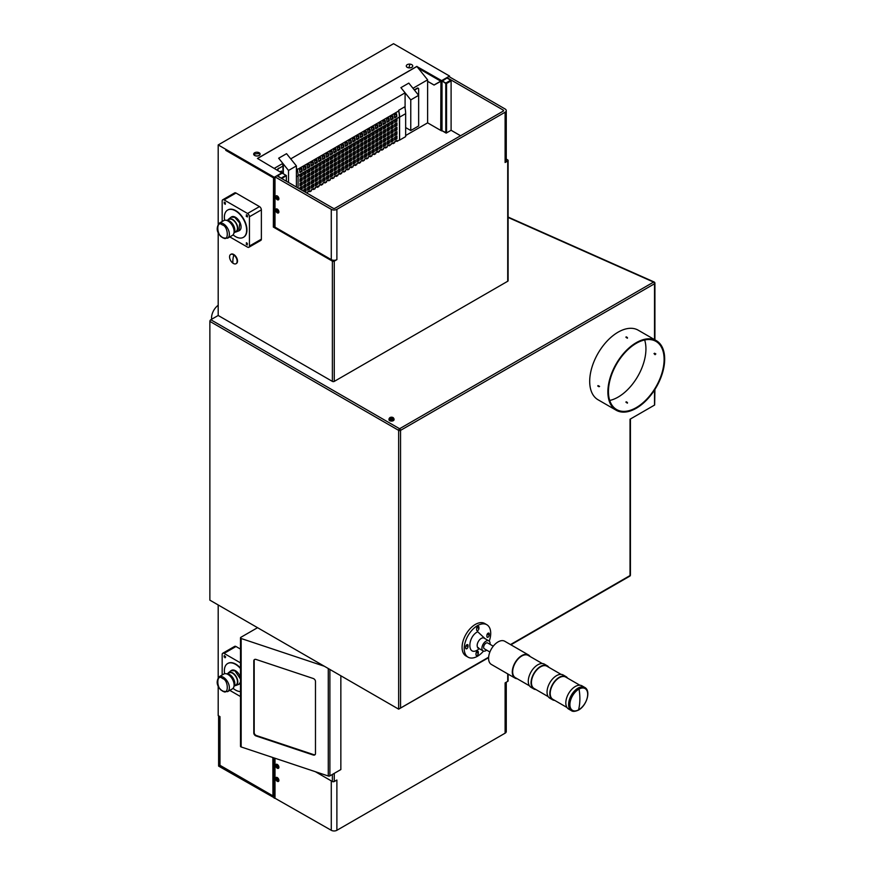 <?xml version="1.0" encoding="UTF-8"?>
<svg xmlns="http://www.w3.org/2000/svg" width="874" height="874" viewBox="0 0 874 874"><rect width="100%" height="100%" fill="white"/><g stroke="black" fill="none" stroke-linecap="round" stroke-linejoin="round"><path stroke-width="1.31" d="M388.996 419.411A2.546 1.464 -0 0 0 388.963 419.629A2.546 1.464 -0 0 0 390.536 420.984A2.546 1.464 -0 0 0 393.311 420.667A2.546 1.464 -0 0 0 394.054 419.629A2.546 1.464 -0 0 0 394.032 419.411M507.718 161.002A1.344 0.776 0 0 0 508.111 160.455L508.111 280.707A1.344 0.776 180 0 1 507.718 281.253L507.718 161.002L505.106 162.509A3.966 2.283 -0 0 0 506.264 160.892L506.264 110.605A3.966 2.283 180 0 1 505.106 112.222L505.106 162.509M334.272 381.392A1.344 0.776 180 0 1 332.371 381.392L332.371 261.14A1.344 0.776 0 0 0 334.272 261.14L334.272 381.392L507.718 281.253M654.528 339.615L654.528 283.744L400.543 430.369L400.543 708.049L398.653 709.153L209.869 600.154L209.869 321.381A1.344 0.776 -60 0 1 210.809 319.742L218.194 315.481L332.371 381.392M218.194 223.984L218.194 144.931L225.776 149.301L225.787 150.131A1.289 0.743 120 0 0 225.776 150.35L225.787 149.29L274.25 177.269L274.25 227.557L273.54 227.153A1.289 0.743 180 0 1 273.333 227.054L332.371 261.14M225.787 150.131L273.376 177.608M273.54 227.153L273.54 177.881L273.333 227.054M416.909 66.511L441.632 80.626L449.553 76.06L393.54 43.7L218.194 144.931M449.553 76.06L449.553 76.912M340.849 675.777L340.849 769.557L329.891 775.883A1.344 0.776 180 0 1 328.274 776.003L241.158 746.964A1.344 0.776 180 0 1 240.492 746.298L240.492 637.845A1.344 0.776 -0 0 1 240.885 637.299L257.546 627.685M240.492 637.845A1.344 0.776 -0 0 0 241.158 638.512L324.33 666.239M510.503 644.575L630.034 575.551L630.034 419.225L654.528 405.088L654.528 390.055M483.53 651.064A18.747 10.827 -60 0 1 477.073 656.472A18.747 10.827 -60 0 1 468.093 657.182L465.962 655.959A18.747 10.827 -60 0 1 463.165 640.697A18.747 10.827 -60 0 1 475.729 624.211A18.747 10.827 -60 0 1 484.709 623.49L486.829 624.724A18.747 10.827 -60 0 1 489.243 641.155M616.192 410.245L598.013 399.746A40.171 23.194 -60 0 1 591.862 367.561A40.171 23.194 -60 0 1 618.104 332.164A40.171 23.194 -60 0 1 638.184 330.175L656.363 340.674A40.171 23.194 -60 0 1 662.514 372.859A40.171 23.194 -60 0 1 636.272 408.256A40.171 23.194 -60 0 1 616.192 410.245A40.171 23.194 -60 0 1 610.041 378.06A40.171 23.194 -60 0 1 636.272 342.663A40.171 23.194 -60 0 1 656.363 340.674M468.093 657.182A18.747 10.827 -60 0 1 465.296 641.92A18.747 10.827 -60 0 1 477.849 625.434A18.747 10.827 -60 0 1 486.829 624.724M486.894 636.458L486.927 635.179A1.639 0.94 -60 0 1 487.648 633.552A1.639 0.94 -60 0 1 488.894 633.137A1.639 0.94 -60 0 1 489.232 633.923L489.2 635.201A1.639 0.94 -60 0 1 488.468 636.829A1.639 0.94 -60 0 1 487.233 637.244A1.639 0.94 -60 0 1 486.894 636.458M478.318 652.102L478.297 653.391A1.639 0.94 -60 0 1 477.565 655.008A1.639 0.94 -60 0 1 476.319 655.434A1.639 0.94 -60 0 1 475.98 654.637L476.013 653.359A1.639 0.94 -60 0 1 476.745 651.731A1.639 0.94 -60 0 1 477.991 651.316A1.639 0.94 -60 0 1 478.318 652.102L477.138 651.414M478.908 628.548A1.639 0.94 -60 0 1 478.176 630.176A1.639 0.94 -60 0 1 476.942 630.591A1.639 0.94 -60 0 1 476.603 629.804L476.636 628.526A1.639 0.94 -60 0 1 477.357 626.898A1.639 0.94 -60 0 1 478.602 626.483A1.639 0.94 -60 0 1 478.941 627.27L478.908 628.548L476.964 627.434M465.689 647.984L465.722 646.705A1.639 0.94 -60 0 1 466.454 645.078A1.639 0.94 -60 0 1 467.699 644.662A1.639 0.94 -60 0 1 468.038 645.449L468.005 646.727A1.639 0.94 -60 0 1 467.273 648.355A1.639 0.94 -60 0 1 466.028 648.77A1.639 0.94 -60 0 1 465.689 647.984M486.676 650.147A5.768 3.332 -60 0 1 485.889 650.671A5.768 3.332 -60 0 1 483.114 650.89A5.768 3.332 -60 0 1 482.251 646.181A5.768 3.332 -60 0 1 486.119 641.101A5.768 3.332 -60 0 1 488.894 640.882A5.768 3.332 -60 0 1 490.03 644.335M489.899 652.004L484.327 648.792A3.354 1.934 -60 0 1 483.825 646.061A3.354 1.934 -60 0 1 486.075 643.111A3.354 1.934 -60 0 1 487.681 642.98L493.253 646.203M517.2 678.737A13.394 7.735 -60 0 1 515.059 678.126L491.363 664.437A13.394 7.735 -60 0 1 489.364 653.534A13.394 7.735 -60 0 1 498.333 641.756A13.394 7.735 -60 0 1 504.757 641.254L528.453 654.932A13.394 7.735 -60 0 1 530.059 656.483M515.059 678.126A13.394 7.735 -60 0 1 513.06 667.212A13.394 7.735 -60 0 1 522.029 655.445A13.394 7.735 -60 0 1 528.453 654.932M529.447 685.806L515.332 677.656A12.859 7.418 -60 0 1 513.409 667.19A12.859 7.418 -60 0 1 522.018 655.882A12.859 7.418 -60 0 1 528.18 655.402L542.306 663.552M535.97 689.575A13.394 7.735 -60 0 1 533.828 688.963L531.053 687.357A13.394 7.735 -60 0 1 529.054 676.454A13.394 7.735 -60 0 1 538.023 664.677A13.394 7.735 -60 0 1 544.447 664.164L547.222 665.769A13.394 7.735 -60 0 1 548.828 667.31M533.828 688.963A13.394 7.735 -60 0 1 531.829 678.049A13.394 7.735 -60 0 1 540.798 666.283A13.394 7.735 -60 0 1 547.222 665.769M548.216 696.644L534.101 688.494A12.859 7.418 -60 0 1 532.179 678.027A12.859 7.418 -60 0 1 540.788 666.72A12.859 7.418 -60 0 1 546.949 666.228L561.075 674.378M554.75 700.413A13.394 7.735 -60 0 1 552.597 699.801L549.822 698.195A13.394 7.735 -60 0 1 547.823 687.292A13.394 7.735 -60 0 1 556.793 675.515A13.394 7.735 -60 0 1 563.217 675.001L565.991 676.607A13.394 7.735 -60 0 1 567.597 678.148M552.597 699.801A13.394 7.735 -60 0 1 550.598 688.887A13.394 7.735 -60 0 1 559.568 677.11A13.394 7.735 -60 0 1 565.991 676.607M566.986 707.481L552.871 699.331A12.859 7.418 -60 0 1 550.948 688.865A12.859 7.418 -60 0 1 559.557 677.558A12.859 7.418 -60 0 1 565.718 677.066L579.844 685.216M571.367 710.628L568.592 709.033A13.394 7.735 -60 0 1 566.592 698.118A13.394 7.735 -60 0 1 575.562 686.352A13.394 7.735 -60 0 1 581.986 685.839L584.761 687.445C591.392 690.897 586.399 706.159 578.326 710.18C575.005 711.589 572.689 711.742 571.367 710.628A13.394 7.735 -60 0 1 569.378 699.724A13.394 7.735 -60 0 1 578.337 687.947A13.394 7.735 -60 0 1 584.761 687.445M578.544 709.874A12.575 7.254 -60 0 1 569.914 704.291A12.575 7.254 -60 0 1 579.058 689.051A12.575 7.254 -60 0 1 587.689 694.633A12.575 7.254 -60 0 1 578.544 709.874A53.554 31.814 -118.5 0 0 579.058 689.051M227.59 691.64L232.331 688.909A8.565 4.949 -120 0 0 233.456 687.751A8.565 4.949 -120 0 0 228.038 674.499A8.565 4.949 -120 0 0 225.328 673.668A8.565 4.949 -120 0 0 223.755 674.072L219.024 676.804A8.565 4.949 60 0 1 223.307 677.23A8.565 4.949 60 0 1 228.912 684.779A8.565 4.949 60 0 1 227.59 691.64L222.772 691.268C216.916 686.909 215.66 682.081 219.024 676.804M233.456 687.751L234.494 685.653A7.484 4.315 -120 0 0 229.545 674.51A7.484 4.315 -120 0 0 227.666 673.832L225.328 673.668M227.59 238.176L232.331 235.445A8.565 4.949 -120 0 0 233.456 234.276A8.565 4.949 -120 0 0 227.721 220.849A8.565 4.949 -120 0 0 225.328 220.193A8.565 4.949 -120 0 0 223.755 220.598L219.024 223.329A8.565 4.949 60 0 1 222.99 223.58A8.565 4.949 60 0 1 228.846 231.097A8.565 4.949 60 0 1 227.59 238.176L223.099 237.979C217.003 233.708 215.649 228.824 219.024 223.329M233.456 234.276L234.494 232.178A7.484 4.315 -120 0 0 229.261 220.882A7.484 4.315 -120 0 0 227.666 220.357L225.328 220.193M234.418 685.817L236.013 684.899A6.937 4.009 -120 0 0 237.083 679.338A6.937 4.009 -120 0 0 232.55 673.22A6.937 4.009 -120 0 0 229.075 672.882L227.48 673.799M277.79 766.4L277.244 765.974M277.593 779.761L277.604 780.591L276.446 779.346L276.949 778.297L278.096 779.532L277.528 779.761M234.691 685.664A7.429 4.294 -120 0 0 235.467 685.62A7.429 4.294 -120 0 0 237.575 680.027A7.429 4.294 -120 0 0 232.55 672.827A7.429 4.294 -120 0 0 228.18 673.002A7.429 4.294 -120 0 0 227.753 673.646M277.615 766.509L277.604 767.47L276.643 766.673L276.949 765.187L277.593 766.509M276.643 766.673L277.397 766.334M276.446 779.346L277.255 779.16M234.418 232.342L236.013 231.424A6.937 4.009 -120 0 0 237.029 225.7A6.937 4.009 -120 0 0 232.287 219.614A6.937 4.009 -120 0 0 229.075 219.407L227.48 220.335M277.561 211.169L277.462 210.481M277.582 197.174L278.096 198.704L276.949 198.606L276.392 197.338L277.124 197.458M275.998 766.553A2.152 1.245 60 0 1 276.195 764.455A2.152 1.245 60 0 1 278.555 766.105A2.152 1.245 60 0 1 278.347 768.191A2.152 1.245 60 0 1 275.998 766.553M276.992 777.554A2.152 1.245 60 0 1 278.62 779.4A2.152 1.245 60 0 1 278.347 781.312A2.152 1.245 60 0 1 277.561 781.334A2.152 1.245 60 0 1 275.933 779.488A2.152 1.245 60 0 1 276.195 777.576A2.152 1.245 60 0 1 276.992 777.554M234.691 232.189A7.429 4.294 -120 0 0 235.467 232.145A7.429 4.294 -120 0 0 237.531 226.377A7.429 4.294 -120 0 0 232.266 219.199A7.429 4.294 -120 0 0 228.18 219.527A7.429 4.294 -120 0 0 227.753 220.172M277.134 210.525L277.899 210.59L277.91 212.043L276.654 211.333L276.446 210.11L277.134 210.525M276.654 211.333L277.32 210.852M276.949 198.606L277.506 198.005M451.104 130.281L446.559 132.903L442.015 130.718L442.015 81.304L446.931 78.026L450.722 80.211L446.177 82.833L445.795 83.489L446.559 83.489L442.015 80.867L445.795 83.489L445.795 132.903L446.559 132.903L446.559 83.489L451.104 80.867L451.104 130.281L460.565 135.754M281.253 178.274L277.659 175.761L282.204 173.139L285.984 175.324L281.439 177.946L281.821 178.602L286.366 175.543L286.366 181.224M231.348 670.489A7.888 4.556 60 0 1 231.555 670.347A7.888 4.556 60 0 1 235.499 670.74A7.888 4.556 60 0 1 240.492 677.197M240.492 682.944A7.888 4.556 60 0 1 239.443 684.014A7.888 4.556 60 0 1 239.225 684.134M277.331 764.477A2.152 1.245 -120 0 0 276.304 764.4A2.152 1.245 -120 0 0 276.25 764.433M278.402 768.159A2.152 1.245 -120 0 0 278.456 768.126A2.152 1.245 -120 0 0 278.904 767.197M277.331 777.598A2.152 1.245 -120 0 0 277.102 777.489A2.152 1.245 -120 0 0 276.304 777.521A2.152 1.245 -120 0 0 276.25 777.554M278.402 781.28A2.152 1.245 -120 0 0 278.456 781.247A2.152 1.245 -120 0 0 278.904 780.318M508.111 674.105L508.111 680.835A1.344 0.776 180 0 1 507.718 681.381L505.106 682.889L505.106 733.177L336.883 830.3A3.966 2.283 180 0 1 331.279 830.3L218.609 766.105L218.609 715.839M278.555 212.655A2.152 1.245 60 0 1 278.347 212.83A2.152 1.245 60 0 1 276.315 211.77A2.152 1.245 60 0 1 275.998 209.268A2.152 1.245 60 0 1 276.195 209.094A2.152 1.245 60 0 1 278.238 210.153A2.152 1.245 60 0 1 278.555 212.655M277.561 196.279A2.152 1.245 60 0 1 278.73 198.169A2.152 1.245 60 0 1 278.347 199.709A2.152 1.245 60 0 1 276.992 199.414A2.152 1.245 60 0 1 275.823 197.524A2.152 1.245 60 0 1 276.195 195.984A2.152 1.245 60 0 1 277.561 196.279M450.722 80.211L451.104 80.867L450.722 80.211M281.188 172.134L281.373 171.085M240.492 691.563A15.743 9.09 60 0 1 235.499 690.045A15.743 9.09 60 0 1 233.052 688.319M224.64 673.734A15.743 9.09 60 0 1 227.622 663.552A15.743 9.09 60 0 1 235.499 664.327A15.743 9.09 60 0 1 240.492 668.577M277.276 764.444A2.305 1.333 -120 0 0 275.649 765.384A2.305 1.333 -120 0 0 277.276 768.202A2.305 1.333 -120 0 0 278.904 767.263A2.305 1.333 -120 0 0 277.276 764.444L277.276 764.444M277.276 777.565A2.305 1.333 -120 0 0 275.649 778.505A2.305 1.333 -120 0 0 277.276 781.323A2.305 1.333 -120 0 0 278.904 780.384A2.305 1.333 -120 0 0 277.276 777.565L277.276 777.565M505.106 733.177A3.966 2.283 0 0 0 506.264 731.56L506.264 682.223M231.555 216.883L231.37 216.992A7.888 4.556 60 0 1 231.555 216.883A7.888 4.556 60 0 1 235.204 217.113A7.888 4.556 60 0 1 240.59 224.028A7.888 4.556 60 0 1 239.443 230.55A7.888 4.556 60 0 1 239.301 230.627M278.402 212.797A2.152 1.245 -120 0 0 278.456 212.764A2.152 1.245 -120 0 0 278.653 212.601A2.152 1.245 -120 0 0 278.904 211.836M277.331 209.115A2.152 1.245 -120 0 0 276.304 209.039A2.152 1.245 -120 0 0 276.25 209.072M278.402 199.676A2.152 1.245 -120 0 0 278.456 199.643A2.152 1.245 -120 0 0 278.904 198.726M277.331 195.995A2.152 1.245 -120 0 0 276.304 195.918A2.152 1.245 -120 0 0 276.25 195.951M281.494 172.309L281.548 171.129L280.303 171.632M394.535 117.28L396.195 116.329L396.195 113.937M390.744 119.465L392.404 118.514L392.404 116.122M386.964 121.661L388.613 120.699L388.613 118.318M383.173 123.846L384.833 122.884L384.833 120.503M379.392 126.031L381.042 125.069L381.042 122.688M375.602 128.216L377.251 127.265L377.251 124.873M371.811 130.401L373.471 129.45L373.471 127.058M368.03 132.586L369.68 131.635L369.68 129.243M364.239 134.771L365.889 133.82L365.889 131.428M360.449 136.956L362.109 136.005L362.109 133.613M356.668 139.152L358.318 138.19L358.318 135.809M352.877 141.337L354.527 140.375L354.527 137.994M349.087 143.522L350.747 142.56L350.747 140.179M345.306 145.707L346.956 144.756L346.956 142.364M341.516 147.892L343.176 146.941L343.176 144.549M337.735 150.077L339.385 149.126L339.385 146.734M333.944 152.262L335.594 151.311L335.594 148.919M330.154 154.458L331.814 153.496L331.814 151.104M326.373 156.643L328.023 155.681L328.023 153.3M322.582 158.828L324.232 157.866L324.232 155.485M318.792 161.013L320.452 160.062L320.452 157.67M315.011 163.198L316.661 162.247L316.661 159.855M311.22 165.383L312.87 164.432L312.87 162.04M307.429 167.568L309.09 166.617L309.09 164.225M303.649 169.753L305.299 168.802L305.299 166.41M299.858 171.949L301.508 170.987L301.508 168.606M240.492 668.053A15.743 9.09 -120 0 0 235.805 664.153A15.743 9.09 -120 0 0 227.939 663.366A15.743 9.09 -120 0 0 227.786 663.464M225.044 657.794L225.689 656.92L224.29 655.544L224.115 656.877L225.241 657.445M224.891 656.592L224.115 656.877M275.004 758.25L275.004 797.809M224.64 220.27A15.743 9.09 60 0 1 227.622 210.077A15.743 9.09 60 0 1 234.909 210.536A15.743 9.09 60 0 1 245.67 224.345A15.743 9.09 60 0 1 243.376 237.346A15.743 9.09 60 0 1 236.089 236.898A15.743 9.09 60 0 1 233.052 234.844M277.276 209.083A2.305 1.333 -120 0 0 275.649 210.022A2.305 1.333 -120 0 0 277.276 212.841A2.305 1.333 -120 0 0 278.904 211.901A2.305 1.333 -120 0 0 277.276 209.083L277.276 209.083M277.276 195.962A2.305 1.333 -120 0 0 275.649 196.901A2.305 1.333 -120 0 0 277.276 199.72A2.305 1.333 -120 0 0 278.904 198.78A2.305 1.333 -120 0 0 277.276 195.962L277.276 195.962M503.206 111.129L503.206 110.08A1.289 0.743 180 0 1 503.206 111.129L334.993 208.252A1.289 0.743 180 0 1 333.169 208.252L276.894 175.761L275.004 176.854L331.279 209.345A3.966 2.283 -0 0 0 336.883 209.345L505.106 112.222M503.206 110.08L446.931 77.589L448.832 76.497L505.106 108.988A3.966 2.283 180 0 1 506.264 110.605M394.677 121.584L396.195 120.71L396.195 118.962M390.886 123.769L392.404 122.895L392.404 121.147M387.106 125.954L388.613 125.08L388.613 123.332M383.315 128.15L384.833 127.276L384.833 125.517M379.524 130.335L381.042 129.461L381.042 127.713M375.744 132.52L377.251 131.646L377.251 129.898M371.953 134.705L373.471 133.831L373.471 132.083M368.162 136.89L369.68 136.016L369.68 134.268M364.382 139.075L365.889 138.201L365.889 136.453M360.591 141.26L362.109 140.386L362.109 138.638M356.8 143.456L358.318 142.571L358.318 140.823M353.02 145.641L354.527 144.767L354.527 143.008M349.229 147.826L350.747 146.952L350.747 145.204M345.449 150.011L346.956 149.137L346.956 147.389M341.658 152.196L343.176 151.322L343.176 149.574M337.867 154.381L339.385 153.507L339.385 151.759M334.087 156.566L335.594 155.692L335.594 153.944M330.296 158.751L331.814 157.877L331.814 156.129M326.505 160.947L328.023 160.062L328.023 158.314M322.724 163.132L324.232 162.258L324.232 160.51M318.934 165.317L320.452 164.443L320.452 162.695M315.143 167.502L316.661 166.628L316.661 164.88M311.363 169.687L312.87 168.813L312.87 167.065M307.572 171.872L309.09 170.998L309.09 169.25M303.781 174.057L305.299 173.183L305.299 171.435M300.001 176.242L301.508 175.368L301.508 173.62M394.677 125.954L396.195 125.08L396.195 123.332M390.886 128.15L392.404 127.276L392.404 125.517M387.106 130.335L388.613 129.461L388.613 127.713M383.315 132.52L384.833 131.646L384.833 129.898M379.524 134.705L381.042 133.831L381.042 132.083M375.744 136.89L377.251 136.016L377.251 134.268M371.953 139.075L373.471 138.201L373.471 136.453M368.162 141.26L369.68 140.386L369.68 138.638M364.382 143.456L365.889 142.571L365.889 140.823M360.591 145.641L362.109 144.767L362.109 143.008M356.8 147.826L358.318 146.952L358.318 145.204M353.02 150.011L354.527 149.137L354.527 147.389M349.229 152.196L350.747 151.322L350.747 149.574M345.449 154.381L346.956 153.507L346.956 151.759M341.658 156.566L343.176 155.692L343.176 153.944M337.867 158.751L339.385 157.877L339.385 156.129M334.087 160.947L335.594 160.073L335.594 158.314M330.296 163.132L331.814 162.258L331.814 160.51M326.505 165.317L328.023 164.443L328.023 162.695M322.724 167.502L324.232 166.628L324.232 164.88M318.934 169.687L320.452 168.813L320.452 167.065M315.143 171.872L316.661 170.998L316.661 169.25M311.363 174.057L312.87 173.183L312.87 171.435M307.572 176.242L309.09 175.368L309.09 173.62M303.781 178.438L305.299 177.564L305.299 175.805M300.001 180.623L301.508 179.749L301.508 178.001M394.677 130.335L396.195 129.461L396.195 127.713M390.886 132.52L392.404 131.646L392.404 129.898M387.106 134.705L388.613 133.831L388.613 132.083M383.315 136.89L384.833 136.016L384.833 134.268M379.524 139.075L381.042 138.201L381.042 136.453M375.744 141.26L377.251 140.386L377.251 138.638M371.953 143.456L373.471 142.571L373.471 140.823M368.162 145.641L369.68 144.767L369.68 143.008M364.382 147.826L365.889 146.952L365.889 145.204M360.591 150.011L362.109 149.137L362.109 147.389M356.8 152.196L358.318 151.322L358.318 149.574M353.02 154.381L354.527 153.507L354.527 151.759M349.229 156.566L350.747 155.692L350.747 153.944M345.449 158.751L346.956 157.877L346.956 156.129M341.658 160.947L343.176 160.073L343.176 158.314M337.867 163.132L339.385 162.258L339.385 160.51M334.087 165.317L335.594 164.443L335.594 162.695M330.296 167.502L331.814 166.628L331.814 164.88M326.505 169.687L328.023 168.813L328.023 167.065M322.724 171.872L324.232 170.998L324.232 169.25M318.934 174.057L320.452 173.183L320.452 171.435M315.143 176.242L316.661 175.368L316.661 173.62M311.363 178.438L312.87 177.564L312.87 175.805M307.572 180.623L309.09 179.749L309.09 178.001M303.781 182.808L305.299 181.934L305.299 180.186M300.001 184.993L301.508 184.119L301.508 182.371M394.677 134.705L396.195 133.831L396.195 132.083M390.886 136.89L392.404 136.016L392.404 134.268M387.106 139.075L388.613 138.201L388.613 136.453M383.315 141.26L384.833 140.386L384.833 138.638M379.524 143.456L381.042 142.571L381.042 140.823M375.744 145.641L377.251 144.767L377.251 143.008M371.953 147.826L373.471 146.952L373.471 145.204M368.162 150.011L369.68 149.137L369.68 147.389M364.382 152.196L365.889 151.322L365.889 149.574M360.591 154.381L362.109 153.507L362.109 151.759M356.8 156.566L358.318 155.692L358.318 153.944M353.02 158.751L354.527 157.877L354.527 156.129M349.229 160.947L350.747 160.073L350.747 158.314M345.449 163.132L346.956 162.258L346.956 160.51M341.658 165.317L343.176 164.443L343.176 162.695M337.867 167.502L339.385 166.628L339.385 164.88M334.087 169.687L335.594 168.813L335.594 167.065M330.296 171.872L331.814 170.998L331.814 169.25M326.505 174.057L328.023 173.183L328.023 171.435M322.724 176.242L324.232 175.368L324.232 173.62M318.934 178.438L320.452 177.564L320.452 175.805M315.143 180.623L316.661 179.749L316.661 178.001M311.363 182.808L312.87 181.934L312.87 180.186M307.572 184.993L309.09 184.119L309.09 182.371M303.781 187.178L305.299 186.304L305.299 184.556M300.23 189.232L301.508 188.489L301.508 186.741M394.677 139.075L396.195 138.201L396.195 136.453M390.886 141.26L392.404 140.386L392.404 138.638M387.106 143.456L388.613 142.571L388.613 140.823M383.315 145.641L384.833 144.767L384.833 143.008M379.524 147.826L381.042 146.952L381.042 145.204M375.744 150.011L377.251 149.137L377.251 147.389M371.953 152.196L373.471 151.322L373.471 149.574M368.162 154.381L369.68 153.507L369.68 151.759M364.382 156.566L365.889 155.692L365.889 153.944M360.591 158.751L362.109 157.877L362.109 156.129M356.8 160.947L358.318 160.073L358.318 158.314M353.02 163.132L354.527 162.258L354.527 160.51M349.229 165.317L350.747 164.443L350.747 162.695M345.449 167.502L346.956 166.628L346.956 164.88M341.658 169.687L343.176 168.813L343.176 167.065M337.867 171.872L339.385 170.998L339.385 169.25M334.087 174.057L335.594 173.183L335.594 171.435M330.296 176.242L331.814 175.368L331.814 173.62M326.505 178.438L328.023 177.564L328.023 175.805M322.724 180.623L324.232 179.749L324.232 178.001M318.934 182.808L320.452 181.934L320.452 180.186M315.143 184.993L316.661 184.119L316.661 182.371M311.363 187.178L312.87 186.304L312.87 184.556M307.572 189.363L309.09 188.489L309.09 186.741M304.021 191.417L305.299 190.674L305.299 188.926M442.386 130.936L446.177 133.121L450.722 130.499M277.779 170.168A1.606 0.929 -60 0 1 278.904 168.387L282.957 166.049L282.957 173.576M414.451 90.131L417.51 88.372A1.606 0.929 -60 0 1 418.318 88.285A1.606 0.929 -60 0 1 418.646 89.028L418.646 95.342L410.769 99.887L400.926 87.651L408.803 83.106L400.926 87.651M408.803 83.106L418.646 95.342L418.646 125.976L410.769 130.521L410.769 99.887M394.589 117.892A22.495 12.99 -120 0 0 394.207 115.084L396.479 113.773A22.495 12.99 60 0 1 396.862 116.581L394.589 117.892M396.862 116.581L396.195 116.329M390.809 120.077A22.495 12.99 -120 0 0 390.416 117.269L392.688 115.958A22.495 12.99 60 0 1 393.082 118.766L390.809 120.077M393.082 118.766L392.404 118.514M387.018 122.273A22.495 12.99 -120 0 0 386.636 119.454L388.908 118.143A22.495 12.99 60 0 1 389.291 120.962L387.018 122.273M389.291 120.962L388.613 120.699M383.238 124.458A22.495 12.99 -120 0 0 382.845 121.65L385.117 120.328A22.495 12.99 60 0 1 385.51 123.147L383.238 124.458M385.51 123.147L384.833 122.884M379.447 126.643A22.495 12.99 -120 0 0 379.054 123.835L381.326 122.524A22.495 12.99 60 0 1 381.719 125.332L379.447 126.643M381.719 125.332L381.042 125.069M375.656 128.828A22.495 12.99 -120 0 0 375.274 126.02L377.546 124.709A22.495 12.99 60 0 1 377.929 127.517L375.656 128.828M377.929 127.517L377.251 127.265M371.876 131.013A22.495 12.99 -120 0 0 371.483 128.205L373.755 126.894A22.495 12.99 60 0 1 374.148 129.702L371.876 131.013M374.148 129.702L373.471 129.45M368.085 133.198A22.495 12.99 -120 0 0 367.692 130.39L369.964 129.079A22.495 12.99 60 0 1 370.358 131.887L368.085 133.198M370.358 131.887L369.68 131.635M364.294 135.383A22.495 12.99 -120 0 0 363.912 132.575L366.184 131.264A22.495 12.99 60 0 1 366.567 134.072L364.294 135.383M366.567 134.072L365.889 133.82M360.514 137.579A22.495 12.99 -120 0 0 360.121 134.76L362.393 133.449A22.495 12.99 60 0 1 362.786 136.257L360.514 137.579M362.786 136.257L362.109 136.005M356.723 139.764A22.495 12.99 -120 0 0 356.33 136.945L358.602 135.634A22.495 12.99 60 0 1 358.996 138.453L356.723 139.764M358.996 138.453L358.318 138.19M352.932 141.949A22.495 12.99 -120 0 0 352.55 139.141L354.822 137.83A22.495 12.99 60 0 1 355.205 140.638L352.932 141.949M355.205 140.638L354.527 140.375M349.152 144.134A22.495 12.99 -120 0 0 348.759 141.326L351.031 140.015A22.495 12.99 60 0 1 351.424 142.823L349.152 144.134M351.424 142.823L350.747 142.56M345.361 146.319A22.495 12.99 -120 0 0 344.979 143.511L347.251 142.2A22.495 12.99 60 0 1 347.633 145.008L345.361 146.319M347.633 145.008L346.956 144.756M341.581 148.504A22.495 12.99 -120 0 0 341.188 145.696L343.46 144.385A22.495 12.99 60 0 1 343.853 147.193L341.581 148.504M343.853 147.193L343.176 146.941M337.79 150.689A22.495 12.99 -120 0 0 337.397 147.881L339.669 146.57A22.495 12.99 60 0 1 340.062 149.378L337.79 150.689M340.062 149.378L339.385 149.126M333.999 152.874A22.495 12.99 -120 0 0 333.617 150.066L335.889 148.755A22.495 12.99 60 0 1 336.272 151.563L333.999 152.874M336.272 151.563L335.594 151.311M330.219 155.069A22.495 12.99 -120 0 0 329.826 152.251L332.098 150.94A22.495 12.99 60 0 1 332.491 153.748L330.219 155.069M332.491 153.748L331.814 153.496M326.428 157.254A22.495 12.99 -120 0 0 326.035 154.447L328.307 153.125A22.495 12.99 60 0 1 328.7 155.943L326.428 157.254M328.7 155.943L328.023 155.681M322.637 159.439A22.495 12.99 -120 0 0 322.255 156.632L324.527 155.321A22.495 12.99 60 0 1 324.909 158.128L322.637 159.439M324.909 158.128L324.232 157.866M318.857 161.624A22.495 12.99 -120 0 0 318.464 158.817L320.736 157.506A22.495 12.99 60 0 1 321.129 160.313L318.857 161.624M321.129 160.313L320.452 160.062M315.066 163.809A22.495 12.99 -120 0 0 314.673 161.002L316.945 159.691A22.495 12.99 60 0 1 317.338 162.498L315.066 163.809M317.338 162.498L316.661 162.247M311.275 165.994A22.495 12.99 -120 0 0 310.893 163.187L313.165 161.876A22.495 12.99 60 0 1 313.548 164.683L311.275 165.994M313.548 164.683L312.87 164.432M307.495 168.179A22.495 12.99 -120 0 0 307.102 165.372L309.374 164.061A22.495 12.99 60 0 1 309.767 166.868L307.495 168.179M309.767 166.868L309.09 166.617M303.704 170.364A22.495 12.99 -120 0 0 303.311 167.557L305.583 166.246A22.495 12.99 60 0 1 305.976 169.053L303.704 170.364M305.976 169.053L305.299 168.802M299.913 172.56A22.495 12.99 -120 0 0 299.531 169.742L301.803 168.431A22.495 12.99 60 0 1 302.186 171.249L299.913 172.56M302.186 171.249L301.508 170.987M286.563 153.682L278.653 158.216L286.563 153.682L296.395 165.918L296.395 187.025M278.686 158.227L288.518 170.474L296.395 165.918M288.518 170.474L288.518 182.469M278.904 168.387L282.957 166.049M253.733 154.392A3.212 1.857 180 0 1 253.689 154.086A3.212 1.857 180 0 1 256.628 152.229A3.212 1.857 180 0 1 260.07 153.769A3.212 1.857 180 0 1 260.113 154.086A3.212 1.857 180 0 1 257.175 155.933A3.212 1.857 180 0 1 253.733 154.392A11.93 9.603 -16.4 0 1 260.07 153.769M410.059 64.141A3.212 1.857 180 0 1 412.736 65.965A3.212 1.857 180 0 1 408.977 67.801A3.212 1.857 180 0 1 406.301 65.965A3.212 1.857 180 0 1 410.059 64.141A11.93 1.639 95.6 0 0 408.977 67.801M257.535 158.489L416.887 66.479L427.626 79.829L427.626 81.348L434.072 85.051L440.933 81.271L440.725 130.412A1.289 0.743 180 0 0 440.933 130.51L442.015 130.696M240.492 662.874L224.072 653.391L235.991 646.509L240.492 649.098M222.171 674.979L222.171 654.484A2.677 1.551 60 0 1 222.728 653.26A2.677 1.551 60 0 1 224.072 653.391M229.796 690.373L240.492 696.545M336.883 830.3L336.883 780.012L334.272 781.52A1.344 0.776 180 0 1 332.371 781.52L332.371 774.451M315.372 771.698L332.371 781.52M219.767 716.505L219.92 765.515L272.939 796.116L273.092 757.605M272.939 796.116L272.841 757.529M227.786 209.989A15.743 9.09 60 0 1 227.939 209.902A15.743 9.09 60 0 1 235.215 210.35A15.743 9.09 60 0 1 245.976 224.17A15.743 9.09 60 0 1 243.682 237.171A15.743 9.09 60 0 1 243.529 237.258M246.457 243.737L246.37 242.721L247.342 243.387L247.211 245.015L246.468 243.737M246.228 244.349L246.971 243.966M224.487 203.063L224.137 202.156L225.383 202.724L225.252 204.352L224.498 203.063M224.268 203.675L225 203.292M246.457 215.747L246.37 214.731L247.342 215.408L247.484 216.927L246.228 216.359L246.468 215.736M246.228 216.359L246.971 215.976M331.279 209.345L331.279 259.633L275.004 227.142L275.004 176.854M331.279 259.633A3.966 2.283 -0 0 0 336.883 259.633L334.272 261.14M396.949 121.147L396.949 118.525L394.677 119.836L394.677 122.458L396.949 121.147L396.195 120.71M393.158 123.332L393.158 120.71L390.886 122.021L390.886 124.643L393.158 123.332L392.404 122.895M389.378 125.517L389.378 122.895L387.106 124.206L387.106 126.839L389.378 125.517L388.613 125.08M385.587 127.713L385.587 125.08L383.315 126.391L383.315 129.024L385.587 127.713L384.833 127.276M381.796 129.898L381.796 127.276L379.524 128.587L379.524 131.209L381.796 129.898L381.042 129.461M378.016 132.083L378.016 129.461L375.744 130.772L375.744 133.394L378.016 132.083L377.251 131.646M374.225 134.268L374.225 131.646L371.953 132.957L371.953 135.579L374.225 134.268L373.471 133.831M370.434 136.453L370.434 133.831L368.162 135.142L368.162 137.764L370.434 136.453L369.68 136.016M366.654 138.638L366.654 136.016L364.382 137.327L364.382 139.949L366.654 138.638L365.889 138.201M362.863 140.823L362.863 138.201L360.591 139.512L360.591 142.134L362.863 140.823L362.109 140.386M359.072 143.008L359.072 140.386L356.8 141.697L356.8 144.33L359.072 143.008L358.318 142.571M355.292 145.204L355.292 142.571L353.02 143.893L353.02 146.515L355.292 145.204L354.527 144.767M351.501 147.389L351.501 144.767L349.229 146.078L349.229 148.7L351.501 147.389L350.747 146.952M347.721 149.574L347.721 146.952L345.449 148.263L345.449 150.885L347.721 149.574L346.956 149.137M343.93 151.759L343.93 149.137L341.658 150.448L341.658 153.07L343.93 151.759L343.176 151.322M340.139 153.944L340.139 151.322L337.867 152.633L337.867 155.255L340.139 153.944L339.385 153.507M336.359 156.129L336.359 153.507L334.087 154.818L334.087 157.44L336.359 156.129L335.594 155.692M332.568 158.314L332.568 155.692L330.296 157.003L330.296 159.625L332.568 158.314L331.814 157.877M328.777 160.51L328.777 157.877L326.505 159.188L326.505 161.821L328.777 160.51L328.023 160.062M324.997 162.695L324.997 160.062L322.724 161.384L322.724 164.006L324.997 162.695L324.232 162.258M321.206 164.88L321.206 162.258L318.934 163.569L318.934 166.191L321.206 164.88L320.452 164.443M317.415 167.065L317.415 164.443L315.143 165.754L315.143 168.376L317.415 167.065L316.661 166.628M313.635 169.25L313.635 166.628L311.363 167.939L311.363 170.561L313.635 169.25L312.87 168.813M309.844 171.435L309.844 168.813L307.572 170.124L307.572 172.746L309.844 171.435L309.09 170.998M306.053 173.62L306.053 170.998L303.781 172.309L303.781 174.931L306.053 173.62L305.299 173.183M302.273 175.805L302.273 173.183L300.001 174.494L300.001 177.127L302.273 175.805L301.508 175.368M396.949 125.517L396.949 122.895L394.677 124.206L394.677 126.839L396.949 125.517L396.195 125.08M393.158 127.713L393.158 125.08L390.886 126.391L390.886 129.024L393.158 127.713L392.404 127.276M389.378 129.898L389.378 127.276L387.106 128.587L387.106 131.209L389.378 129.898L388.613 129.461M385.587 132.083L385.587 129.461L383.315 130.772L383.315 133.394L385.587 132.083L384.833 131.646M381.796 134.268L381.796 131.646L379.524 132.957L379.524 135.579L381.796 134.268L381.042 133.831M378.016 136.453L378.016 133.831L375.744 135.142L375.744 137.764L378.016 136.453L377.251 136.016M374.225 138.638L374.225 136.016L371.953 137.327L371.953 139.949L374.225 138.638L373.471 138.201M370.434 140.823L370.434 138.201L368.162 139.512L368.162 142.134L370.434 140.823L369.68 140.386M366.654 143.008L366.654 140.386L364.382 141.697L364.382 144.33L366.654 143.008L365.889 142.571M362.863 145.204L362.863 142.571L360.591 143.893L360.591 146.515L362.863 145.204L362.109 144.767M359.072 147.389L359.072 144.767L356.8 146.078L356.8 148.7L359.072 147.389L358.318 146.952M355.292 149.574L355.292 146.952L353.02 148.263L353.02 150.885L355.292 149.574L354.527 149.137M351.501 151.759L351.501 149.137L349.229 150.448L349.229 153.07L351.501 151.759L350.747 151.322M347.721 153.944L347.721 151.322L345.449 152.633L345.449 155.255L347.721 153.944L346.956 153.507M343.93 156.129L343.93 153.507L341.658 154.818L341.658 157.44L343.93 156.129L343.176 155.692M340.139 158.314L340.139 155.692L337.867 157.003L337.867 159.625L340.139 158.314L339.385 157.877M336.359 160.51L336.359 157.877L334.087 159.188L334.087 161.821L336.359 160.51L335.594 160.073M332.568 162.695L332.568 160.062L330.296 161.384L330.296 164.006L332.568 162.695L331.814 162.258M328.777 164.88L328.777 162.258L326.505 163.569L326.505 166.191L328.777 164.88L328.023 164.443M324.997 167.065L324.997 164.443L322.724 165.754L322.724 168.376L324.997 167.065L324.232 166.628M321.206 169.25L321.206 166.628L318.934 167.939L318.934 170.561L321.206 169.25L320.452 168.813M317.415 171.435L317.415 168.813L315.143 170.124L315.143 172.746L317.415 171.435L316.661 170.998M313.635 173.62L313.635 170.998L311.363 172.309L311.363 174.931L313.635 173.62L312.87 173.183M309.844 175.805L309.844 173.183L307.572 174.494L307.572 177.127L309.844 175.805L309.09 175.368M306.053 178.001L306.053 175.368L303.781 176.679L303.781 179.312L306.053 178.001L305.299 177.564M302.273 180.186L302.273 177.564L300.001 178.875L300.001 181.497L302.273 180.186L301.508 179.749M396.949 129.898L396.949 127.276L394.677 128.587L394.677 131.209L396.949 129.898L396.195 129.461M393.158 132.083L393.158 129.461L390.886 130.772L390.886 133.394L393.158 132.083L392.404 131.646M389.378 134.268L389.378 131.646L387.106 132.957L387.106 135.579L389.378 134.268L388.613 133.831M385.587 136.453L385.587 133.831L383.315 135.142L383.315 137.764L385.587 136.453L384.833 136.016M381.796 138.638L381.796 136.016L379.524 137.327L379.524 139.949L381.796 138.638L381.042 138.201M378.016 140.823L378.016 138.201L375.744 139.512L375.744 142.134L378.016 140.823L377.251 140.386M374.225 143.008L374.225 140.386L371.953 141.697L371.953 144.33L374.225 143.008L373.471 142.571M370.434 145.204L370.434 142.571L368.162 143.893L368.162 146.515L370.434 145.204L369.68 144.767M366.654 147.389L366.654 144.767L364.382 146.078L364.382 148.7L366.654 147.389L365.889 146.952M362.863 149.574L362.863 146.952L360.591 148.263L360.591 150.885L362.863 149.574L362.109 149.137M359.072 151.759L359.072 149.137L356.8 150.448L356.8 153.07L359.072 151.759L358.318 151.322M355.292 153.944L355.292 151.322L353.02 152.633L353.02 155.255L355.292 153.944L354.527 153.507M351.501 156.129L351.501 153.507L349.229 154.818L349.229 157.44L351.501 156.129L350.747 155.692M347.721 158.314L347.721 155.692L345.449 157.003L345.449 159.625L347.721 158.314L346.956 157.877M343.93 160.51L343.93 157.877L341.658 159.188L341.658 161.821L343.93 160.51L343.176 160.073M340.139 162.695L340.139 160.073L337.867 161.384L337.867 164.006L340.139 162.695L339.385 162.258M336.359 164.88L336.359 162.258L334.087 163.569L334.087 166.191L336.359 164.88L335.594 164.443M332.568 167.065L332.568 164.443L330.296 165.754L330.296 168.376L332.568 167.065L331.814 166.628M328.777 169.25L328.777 166.628L326.505 167.939L326.505 170.561L328.777 169.25L328.023 168.813M324.997 171.435L324.997 168.813L322.724 170.124L322.724 172.746L324.997 171.435L324.232 170.998M321.206 173.62L321.206 170.998L318.934 172.309L318.934 174.931L321.206 173.62L320.452 173.183M317.415 175.805L317.415 173.183L315.143 174.494L315.143 177.127L317.415 175.805L316.661 175.368M313.635 178.001L313.635 175.368L311.363 176.69L311.363 179.312L313.635 178.001L312.87 177.564M309.844 180.186L309.844 177.564L307.572 178.875L307.572 181.497L309.844 180.186L309.09 179.749M306.053 182.371L306.053 179.749L303.781 181.06L303.781 183.682L306.053 182.371L305.299 181.934M302.273 184.556L302.273 181.934L300.001 183.245L300.001 185.867L302.273 184.556L301.508 184.119M396.949 134.268L396.949 131.646L394.677 132.957L394.677 135.579L396.949 134.268L396.195 133.831M393.158 136.453L393.158 133.831L390.886 135.142L390.886 137.764L393.158 136.453L392.404 136.016M389.378 138.638L389.378 136.016L387.106 137.327L387.106 139.949L389.378 138.638L388.613 138.201M385.587 140.823L385.587 138.201L383.315 139.512L383.315 142.134L385.587 140.823L384.833 140.386M381.796 143.008L381.796 140.386L379.524 141.697L379.524 144.33L381.796 143.008L381.042 142.571M378.016 145.204L378.016 142.571L375.744 143.893L375.744 146.515L378.016 145.204L377.251 144.767M374.225 147.389L374.225 144.767L371.953 146.078L371.953 148.7L374.225 147.389L373.471 146.952M370.434 149.574L370.434 146.952L368.162 148.263L368.162 150.885L370.434 149.574L369.68 149.137M366.654 151.759L366.654 149.137L364.382 150.448L364.382 153.07L366.654 151.759L365.889 151.322M362.863 153.944L362.863 151.322L360.591 152.633L360.591 155.255L362.863 153.944L362.109 153.507M359.072 156.129L359.072 153.507L356.8 154.818L356.8 157.44L359.072 156.129L358.318 155.692M355.292 158.314L355.292 155.692L353.02 157.003L353.02 159.625L355.292 158.314L354.527 157.877M351.501 160.51L351.501 157.877L349.229 159.188L349.229 161.821L351.501 160.51L350.747 160.073M347.721 162.695L347.721 160.073L345.449 161.384L345.449 164.006L347.721 162.695L346.956 162.258M343.93 164.88L343.93 162.258L341.658 163.569L341.658 166.191L343.93 164.88L343.176 164.443M340.139 167.065L340.139 164.443L337.867 165.754L337.867 168.376L340.139 167.065L339.385 166.628M336.359 169.25L336.359 166.628L334.087 167.939L334.087 170.561L336.359 169.25L335.594 168.813M332.568 171.435L332.568 168.813L330.296 170.124L330.296 172.746L332.568 171.435L331.814 170.998M328.777 173.62L328.777 170.998L326.505 172.309L326.505 174.931L328.777 173.62L328.023 173.183M324.997 175.805L324.997 173.183L322.724 174.494L322.724 177.127L324.997 175.805L324.232 175.368M321.206 178.001L321.206 175.368L318.934 176.69L318.934 179.312L321.206 178.001L320.452 177.564M317.415 180.186L317.415 177.564L315.143 178.875L315.143 181.497L317.415 180.186L316.661 179.749M313.635 182.371L313.635 179.749L311.363 181.06L311.363 183.682L313.635 182.371L312.87 181.934M309.844 184.556L309.844 181.934L307.572 183.245L307.572 185.867L309.844 184.556L309.09 184.119M306.053 186.741L306.053 184.119L303.781 185.43L303.781 188.052L306.053 186.741L305.299 186.304M300.984 189.669L302.273 188.926L302.273 186.304L300.001 187.615L300.001 189.101M302.273 188.926L301.508 188.489M396.949 138.638L396.949 136.016L394.677 137.327L394.677 139.949L396.949 138.638L396.195 138.201M393.158 140.823L393.158 138.201L390.886 139.512L390.886 142.134L393.158 140.823L392.404 140.386M389.378 143.008L389.378 140.386L387.106 141.697L387.106 144.33L389.378 143.008L388.613 142.571M385.587 145.204L385.587 142.571L383.315 143.893L383.315 146.515L385.587 145.204L384.833 144.767M381.796 147.389L381.796 144.767L379.524 146.078L379.524 148.7L381.796 147.389L381.042 146.952M378.016 149.574L378.016 146.952L375.744 148.263L375.744 150.885L378.016 149.574L377.251 149.137M374.225 151.759L374.225 149.137L371.953 150.448L371.953 153.07L374.225 151.759L373.471 151.322M370.434 153.944L370.434 151.322L368.162 152.633L368.162 155.255L370.434 153.944L369.68 153.507M366.654 156.129L366.654 153.507L364.382 154.818L364.382 157.44L366.654 156.129L365.889 155.692M362.863 158.314L362.863 155.692L360.591 157.003L360.591 159.625L362.863 158.314L362.109 157.877M359.072 160.51L359.072 157.877L356.8 159.188L356.8 161.821L359.072 160.51L358.318 160.073M355.292 162.695L355.292 160.073L353.02 161.384L353.02 164.006L355.292 162.695L354.527 162.258M351.501 164.88L351.501 162.258L349.229 163.569L349.229 166.191L351.501 164.88L350.747 164.443M347.721 167.065L347.721 164.443L345.449 165.754L345.449 168.376L347.721 167.065L346.956 166.628M343.93 169.25L343.93 166.628L341.658 167.939L341.658 170.561L343.93 169.25L343.176 168.813M340.139 171.435L340.139 168.813L337.867 170.124L337.867 172.746L340.139 171.435L339.385 170.998M336.359 173.62L336.359 170.998L334.087 172.309L334.087 174.931L336.359 173.62L335.594 173.183M332.568 175.805L332.568 173.183L330.296 174.494L330.296 177.127L332.568 175.805L331.814 175.368M328.777 178.001L328.777 175.368L326.505 176.69L326.505 179.312L328.777 178.001L328.023 177.564M324.997 180.186L324.997 177.564L322.724 178.875L322.724 181.497L324.997 180.186L324.232 179.749M321.206 182.371L321.206 179.749L318.934 181.06L318.934 183.682L321.206 182.371L320.452 181.934M317.415 184.556L317.415 181.934L315.143 183.245L315.143 185.867L317.415 184.556L316.661 184.119M313.635 186.741L313.635 184.119L311.363 185.43L311.363 188.052L313.635 186.741L312.87 186.304M309.844 188.926L309.844 186.304L307.572 187.615L307.572 190.237L309.844 188.926L309.09 188.489M304.775 191.854L306.053 191.111L306.053 188.489L303.781 189.8L303.781 191.286M306.053 191.111L305.299 190.674M394.677 141.872L396.195 140.998L396.949 141.435L396.949 140.386L394.677 141.697L394.677 142.746L393.158 143.62L393.158 142.571L389.378 145.805L389.378 144.767L387.106 146.078L387.106 147.116L385.587 147.99L385.587 146.952L383.315 148.263L383.315 149.301L381.796 150.175L381.796 149.137L379.524 150.448L379.524 151.486L378.016 152.371L378.016 151.322L375.744 152.633L375.744 153.682L374.225 154.556L374.225 153.507L371.953 154.818L371.953 155.867L370.434 156.741L370.434 155.692L368.162 157.003L368.162 158.052L366.654 158.926L366.654 157.877L364.382 159.188L364.382 160.237L362.863 161.111L362.863 160.073L360.591 161.384L360.591 162.422L359.072 163.296L359.072 162.258L356.8 163.569L356.8 164.607L355.292 165.481L355.292 164.443L353.02 165.754L353.02 166.792L351.501 167.666L351.501 166.628L349.229 167.939L349.229 168.988L347.721 169.862L347.721 168.813L345.449 170.124L345.449 171.173L343.93 172.047L343.93 170.998L341.658 172.309L341.658 173.358L340.139 174.232L340.139 173.183L337.867 174.494L337.867 175.543L336.359 176.417L336.359 175.368L334.087 176.69L334.087 177.728L332.568 178.602L332.568 177.564L330.296 178.875L330.296 179.913L328.777 180.787L328.777 179.749L326.505 181.06L326.505 182.098L324.997 182.972L324.997 181.934L322.724 183.245L322.724 184.283L321.206 185.157L321.206 184.119L318.934 185.43L318.934 186.479L317.415 187.353L317.415 186.304L315.143 187.615L315.143 188.664L313.635 189.538L313.635 188.489L311.363 189.8L311.363 190.849L309.844 191.723L309.844 190.674L307.572 191.985L307.189 193.252M405.656 135.536L427.626 122.852L427.626 81.348L434.05 85.062M418.285 68.227L440.693 81.162L434.05 84.996L427.626 81.304M440.714 81.151L434.028 85.007M417.936 67.779L440.747 80.954M427.626 122.852L440.725 130.412M405.656 113.664A22.757 13.143 -120 0 0 404.706 106.836L398.653 110.343A22.757 13.143 60 0 1 399.593 117.16L405.656 113.664L405.656 136.628L399.593 140.124L399.407 117.05A22.495 12.99 -120 0 0 398.653 111.02L297.313 169.523M396.949 141.435L399.407 140.015M390.886 144.057L392.404 143.183L393.158 143.62M387.106 146.242L388.613 145.368L389.378 145.805M383.315 148.427L384.833 147.553L385.587 147.99M379.524 150.612L381.042 149.738L381.796 150.175M375.744 152.808L377.251 151.923L378.016 152.371M371.953 154.993L373.471 154.119L374.225 154.556M368.162 157.178L369.68 156.304L370.434 156.741M364.382 159.363L365.889 158.489L366.654 158.926M360.591 161.548L362.109 160.674L362.863 161.111M356.8 163.733L358.318 162.859L359.072 163.296M353.02 165.918L354.527 165.044L355.292 165.481M349.229 168.103L350.747 167.229L351.501 167.666M345.449 170.299L346.956 169.425L347.721 169.862M341.658 172.484L343.176 171.61L343.93 172.047M337.867 174.669L339.385 173.795L340.139 174.232M334.087 176.854L335.594 175.98L336.359 176.417M330.296 179.039L331.814 178.165L332.568 178.602M326.505 181.224L328.023 180.35L328.777 180.787M322.724 183.409L324.232 182.535L324.997 182.972M318.934 185.605L320.452 184.72L321.206 185.157M315.143 187.79L316.661 186.916L317.415 187.353M311.363 189.975L312.87 189.101L313.635 189.538M307.572 192.16L309.09 191.286L309.844 191.723M278.598 168.212A1.606 0.929 120 0 0 277.473 169.993M418.143 88.23A1.606 0.929 120 0 0 418.012 88.11A1.606 0.929 120 0 0 417.204 88.198L414.265 89.891M405.088 108.442L405.088 92.841L400.904 87.64M405.656 127.571L410.769 130.521M298.1 188.008L298.1 175.761A22.757 13.143 -120 0 0 297.16 168.933L296.395 169.37M278.653 158.216L282.837 163.416L274.469 168.256M405.088 92.841L290.725 158.871M427.626 79.829L412.976 88.285M282.837 165.798L282.837 163.416M274.25 757.987L274.25 798.224M260.113 154.163L260.113 154.086A3.212 1.857 180 0 1 260.113 154.163A3.212 1.857 180 0 1 257.175 156.009A3.212 1.857 180 0 1 253.733 154.469A3.212 1.857 180 0 1 253.689 154.163A3.212 1.857 180 0 1 253.689 154.119L253.689 154.163M412.736 66.042L412.736 65.965A3.212 1.857 180 0 1 412.736 66.042A3.212 1.857 180 0 1 408.977 67.877A3.212 1.857 180 0 1 406.301 66.042A3.212 1.857 180 0 1 406.301 66.009L406.301 66.042M416.909 66.358L257.437 158.423L282.16 173.161M222.728 653.26L234.658 646.378A2.677 1.551 60 0 1 235.991 646.509M233.773 254.968A5.353 3.092 60 0 1 236.92 259.687A5.353 3.092 60 0 1 236.024 263.708A5.353 3.092 60 0 1 232.921 263.161A5.353 3.092 60 0 1 229.775 258.442A5.353 3.092 60 0 1 230.67 254.432A5.353 3.092 60 0 1 233.773 254.968A27.05 13.765 125.3 0 0 232.921 263.161M229.796 236.898L247.55 247.145A2.677 1.551 60 0 0 248.882 247.276L260.813 240.394A2.677 1.551 -120 0 0 261.37 239.17L261.37 209.869A2.677 1.551 -120 0 0 259.48 206.592L235.991 193.034A2.677 1.551 -120 0 0 234.658 192.903L222.728 199.785A2.677 1.551 60 0 1 224.072 199.917L235.991 193.034M261.37 239.17L249.44 246.053A2.677 1.551 60 0 1 248.882 247.276M249.44 246.053L249.44 216.752L261.37 209.869M259.48 206.592L247.55 213.475A2.677 1.551 60 0 1 249.44 216.752M247.55 213.475L224.072 199.917M222.171 221.515L222.171 201.009A2.677 1.551 60 0 1 222.728 199.785M273.54 177.881L225.776 150.35M275.004 227.131A1.289 0.743 180 0 1 274.949 227.153L274.25 227.557M508.111 160.455A1.344 0.776 0 0 0 507.718 159.909L506.264 159.068M399.593 117.16L399.593 140.124M398.653 110.343L398.653 111.02M440.933 81.271L440.933 130.51M441.632 80.626L441.632 130.914M274.949 227.153L274.949 177.728M274.25 177.269L282.16 172.702M218.194 604.961L218.194 677.459M218.194 686.112L218.194 715.598L219.975 716.625L219.975 765.296L272.841 795.821M236.209 263.587A5.353 3.092 -120 0 0 236.406 263.489A5.353 3.092 -120 0 0 237.302 259.469A5.353 3.092 -120 0 0 234.145 254.749A5.353 3.092 -120 0 0 231.042 254.203A5.353 3.092 -120 0 0 230.867 254.334M218.194 315.481L218.194 232.637M391.956 417.794L392.109 418.515L391.399 418.122A3.474 2.01 120 0 0 390.918 418.515L390.58 418.318A3.474 2.01 -60 0 1 391.06 417.925L391.628 417.597A3.474 2.01 -60 0 1 392.109 417.444L392.437 417.641A3.474 2.01 120 0 0 391.956 417.794L391.792 418.242M391.06 418.384L390.918 417.444M393.027 417.564A2.141 1.235 180 0 1 393.65 418.438A2.141 1.235 180 0 1 393.027 419.312A2.141 1.235 180 0 1 390.001 419.312A2.141 1.235 180 0 1 389.367 418.438A2.141 1.235 180 0 1 390.001 417.564A2.141 1.235 180 0 1 390.602 417.313A2.141 1.235 180 0 1 392.415 417.313A2.141 1.235 180 0 1 393.027 417.564M389.367 418.438L389.367 419.192A2.141 1.235 -0 0 0 390.001 420.066A2.141 1.235 -0 0 0 392.328 420.328A2.141 1.235 -0 0 0 393.65 419.192L393.65 418.438M393.65 418.395A2.546 1.464 180 0 1 394.054 419.192A2.546 1.464 180 0 1 393.311 420.23A2.546 1.464 180 0 1 390.536 420.547A2.546 1.464 180 0 1 388.963 419.192A2.546 1.464 180 0 1 389.367 418.395M654.921 389.443L654.637 405.012A1.344 0.776 180 0 1 654.528 405.088M654.582 353.238L655.839 353.959M655.271 354.287L654.014 353.566L655.085 354.691M626.188 401.778L627.434 402.499L625.926 402.127M627.434 403.154L626.188 402.433M626.188 336.84L627.434 337.561L625.926 337.2M627.434 338.216L626.188 337.495M597.783 386.035L599.029 386.756L597.969 385.62M598.351 385.707L599.597 386.428M636.272 343.318A39.363 22.724 -60 0 1 655.959 341.373A39.363 22.724 -60 0 1 661.989 372.914A39.363 22.724 -60 0 1 636.272 407.601A39.363 22.724 -60 0 1 616.596 409.545A39.363 22.724 -60 0 1 610.565 378.005A39.363 22.724 -60 0 1 636.272 343.318M644.651 339.975A39.363 22.724 -60 0 1 618.104 397.102A39.363 22.724 -60 0 1 609.735 400.445M253.799 733.024L253.799 660.875A2.677 1.89 45 0 1 254.225 659.75A2.677 1.89 45 0 1 256.115 659.466L313.165 678.475A2.677 1.89 45 0 1 315.481 681.436L315.481 753.596A2.677 1.89 45 0 1 315.055 754.71A2.677 1.89 45 0 1 313.165 755.005L256.115 735.984A2.677 1.89 45 0 1 253.799 733.024L254.192 732.631A2.677 1.89 -135 0 0 256.519 735.591L313.569 754.601A2.677 1.89 -135 0 0 315.241 754.491M254.443 659.575A2.677 1.89 -135 0 0 254.192 660.471L254.192 732.631M218.194 305.266A10.707 6.184 120 0 0 211.683 319.239M654.397 282.575A1.344 0.666 114 0 0 654.123 281.974L654.123 281.974A1.344 0.666 114 0 0 653.577 282.094L508.111 217.44M488.61 657.663L398.653 709.153L398.653 430.369L209.869 321.381M210.809 319.742L399.593 428.73L653.577 282.094A1.344 0.776 -120 0 1 654.528 283.744A1.344 0.776 0 0 0 654.921 283.198L654.921 339.844M400.543 708.049L488.642 657.193M479.334 648.705L477.237 650.169C467.077 656.188 467.557 636.742 477.696 631.738L485.103 638.697M483.715 637.954L484.13 638.14A5.768 3.332 120 0 0 481.366 638.359A5.768 3.332 120 0 0 477.499 643.439A5.768 3.332 120 0 0 478.362 648.137L477.707 647.94L478.46 647.656M489.232 633.923L488.042 633.235M487.255 634.087L489.2 635.201M476.352 652.266L478.297 653.391M477.75 626.582L478.941 627.27M468.038 645.449L466.847 644.761M466.061 645.613L468.005 646.727M222.553 678.541C228.846 679.994 228.846 696.589 222.553 690.777C216.26 689.324 216.26 672.729 222.553 678.541M222.269 224.913C228.453 225.918 229.217 242.939 222.837 237.466C216.654 236.45 215.878 219.44 222.269 224.913M228.18 673.002L231.107 670.587L234.724 670.806M235.062 670.981L240.492 679.065M240.492 682.07L239.006 684.266M235.467 232.145L239.017 230.812L239.705 223.034L234.767 217.353L231.118 217.113L228.18 219.527M331.279 780.886L331.279 830.3M283.329 166.049L283.329 173.795M336.883 259.633L336.883 209.345M298.1 175.543L399.407 117.05M296.395 176.745L298.1 175.761M334.272 773.348L334.272 781.52M507.718 681.381L507.718 673.887M390.744 417.532A3.485 2.01 -120 0 0 390.001 417.564M393.027 419.312A3.485 2.01 -120 0 0 392.273 418.417M241.158 638.512L241.158 746.964M328.274 776.003L328.274 668.523M329.891 669.451L329.891 775.883M399.593 428.73A1.344 0.776 120 0 0 398.653 430.369A1.344 0.776 180 0 0 400.543 430.369A1.344 0.776 -120 0 0 399.593 428.73M630.427 575.005A1.344 0.776 180 0 1 630.034 575.551A1.344 0.776 -120 0 1 629.761 576.174A1.344 1.344 0 0 0 630.427 575.005L630.427 418.996M483.114 650.89L478.362 648.137M488.894 640.882L484.13 638.14M239.017 684.287L235.467 685.62M390.602 417.313L392.415 417.313M654.921 283.198A1.344 1.344 0 0 0 654.123 281.974L508.111 217.069M654.921 353.435L654.921 354.068M629.761 576.174L510.897 644.794"/></g></svg>
